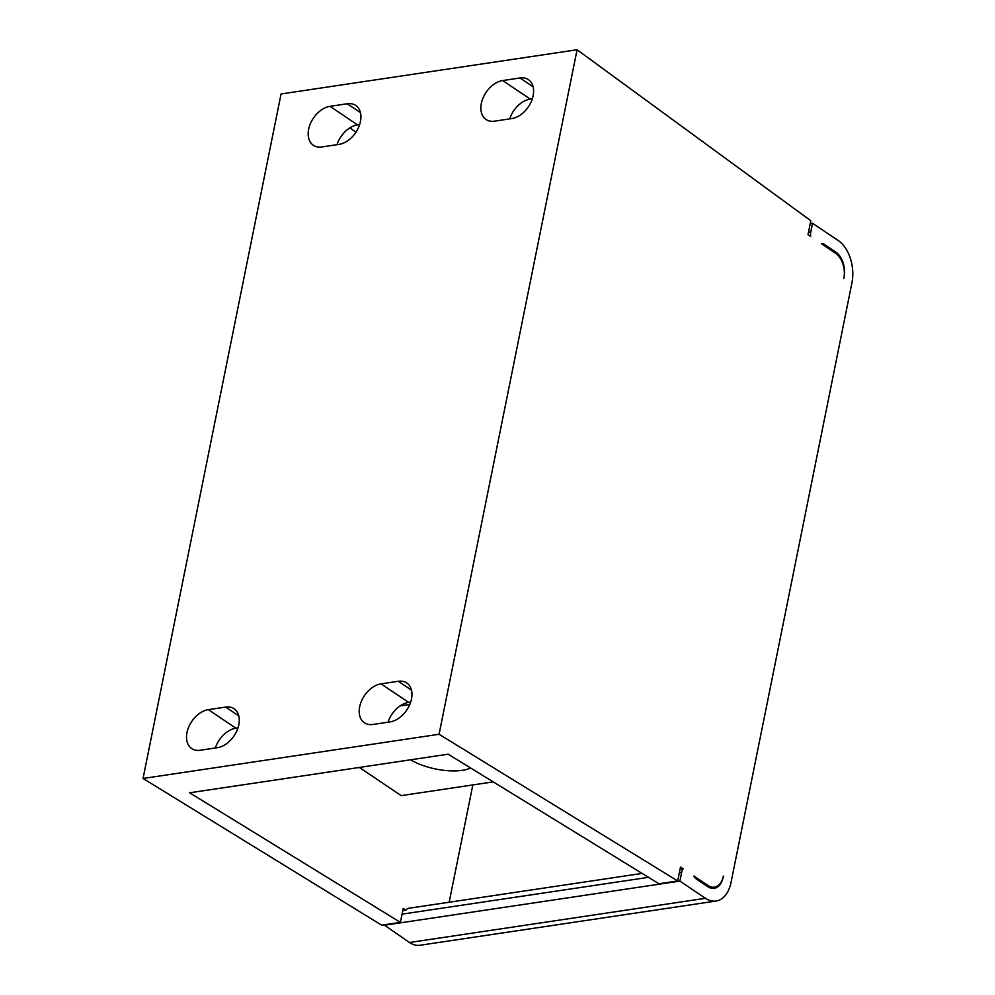 <?xml version="1.0" encoding="UTF-8"?>
<svg xmlns="http://www.w3.org/2000/svg" width="995" height="995" viewBox="0 0 995 995"><rect width="100%" height="100%" fill="white"/><g stroke="black" fill="none" stroke-linecap="round" stroke-linejoin="round"><path stroke-width="1.49" d="M808.002 234.696L810.651 236.487A9.627 6.057 -98.5 0 1 810.788 231.959L812.542 223.266L838.126 240.467A32.089 20.198 -98.5 0 1 851.956 282.717L731.014 882.54A32.089 20.198 -98.5 0 1 716.064 901.035A32.089 20.198 -98.5 0 1 705.48 898.298L679.896 881.097L681.65 872.391A9.627 6.057 -98.5 0 1 683.155 868.797L680.505 867.006L677.694 880.961L439.069 734.273L577.088 49.75L810.813 220.753L808.002 234.696M723.116 877.217A19.253 12.114 -98.5 0 1 714.41 887.179A19.253 12.114 -98.5 0 1 708.054 885.538L693.888 876.01A6.418 4.042 81.5 0 0 696.015 878.759L707.818 886.707A19.253 12.114 81.5 0 0 714.174 888.348A19.253 12.114 81.5 0 0 723.141 877.242L723.377 876.085M844.083 277.418A19.253 12.114 81.5 0 0 835.788 252.071L823.972 244.136A6.418 4.042 81.5 0 0 821.858 243.588A6.418 4.042 81.5 0 0 821.385 243.7L835.551 253.227A19.253 12.114 -98.5 0 1 844.058 277.406L843.847 278.575M449.168 902.229L472.824 784.931M677.694 880.961L658.939 883.759L448.16 754.185L189.635 792.791L400.413 922.365L403.224 908.423L405.873 910.201A9.627 6.057 -98.5 0 1 408.858 908.248L642.111 873.411M355.936 132.223L349.942 127.833M716.064 901.035L420.039 945.25A32.089 20.198 -98.5 0 1 409.455 942.514L383.971 924.828M400.413 922.365L381.657 925.163L143.044 778.476L281.063 93.965L577.088 49.75M683.155 868.797L680.045 869.257M405.873 910.201L402.776 910.661M679.896 881.097L383.871 925.3M812.542 223.266L810.229 223.601M439.069 734.273L143.044 778.476M330.017 106.341A22.462 15.136 -56.1 0 0 310.415 123.591A22.462 15.136 -56.1 0 0 313.375 145.282A22.462 15.136 -56.1 0 0 321.82 146.949L339.096 144.374A22.462 15.136 -56.1 0 0 358.685 127.111A22.462 15.136 -56.1 0 0 355.725 105.42A22.462 15.136 -56.1 0 0 347.28 103.766L330.017 106.341L357.566 124.873A22.462 15.136 -56.1 0 0 337.006 144.685M511.778 118.579A22.462 15.136 -56.1 0 0 531.367 101.328A22.462 15.136 -56.1 0 0 528.407 79.637A22.462 15.136 -56.1 0 0 519.962 77.971L502.699 80.558A22.462 15.136 -56.1 0 0 483.097 97.808A22.462 15.136 -56.1 0 0 486.058 119.499A22.462 15.136 -56.1 0 0 494.503 121.166L511.778 118.579M390.127 721.885A22.462 15.136 -56.1 0 0 409.716 704.634A22.462 15.136 -56.1 0 0 406.756 682.943A22.462 15.136 -56.1 0 0 398.311 681.276L381.048 683.851A22.462 15.136 -56.1 0 0 361.446 701.114A22.462 15.136 -56.1 0 0 364.419 722.805A22.462 15.136 -56.1 0 0 372.864 724.459L390.127 721.885M208.365 709.646A22.462 15.136 -56.1 0 0 188.776 726.897A22.462 15.136 -56.1 0 0 191.736 748.588A22.462 15.136 -56.1 0 0 200.182 750.255L217.445 747.668A22.462 15.136 -56.1 0 0 237.034 730.417A22.462 15.136 -56.1 0 0 234.074 708.726A22.462 15.136 -56.1 0 0 225.629 707.072L208.365 709.646L235.915 728.178A22.462 15.136 -56.1 0 0 215.368 747.979M410.674 702.072L408.597 702.383A22.462 15.136 -56.1 0 0 388.05 722.196M237.992 727.867L235.915 728.178M409.791 704.46L400.114 705.903M359.319 767.443L401.209 795.627L493.234 781.883M410.674 759.782A38.519 14.925 -168.6 0 0 470.71 768.04M359.643 124.562L357.566 124.873M532.325 98.779L530.248 99.09A22.462 15.136 -56.1 0 0 509.689 118.89M708.054 885.538L706.45 885.774M823.972 244.136L822.367 244.372M835.788 252.071L834.183 252.307M681.65 872.391L679.349 872.739M648.504 877.341L402.067 914.144M705.48 898.298L409.455 942.514M810.788 231.959L808.475 232.308M347.28 103.766L360.451 112.622M519.962 77.971L533.133 86.826M502.699 80.558L530.248 99.09M398.311 681.276L411.482 690.132M381.048 683.851L408.597 702.383M225.629 707.072L238.8 715.927M714.41 887.179L709.995 887.838"/></g></svg>
